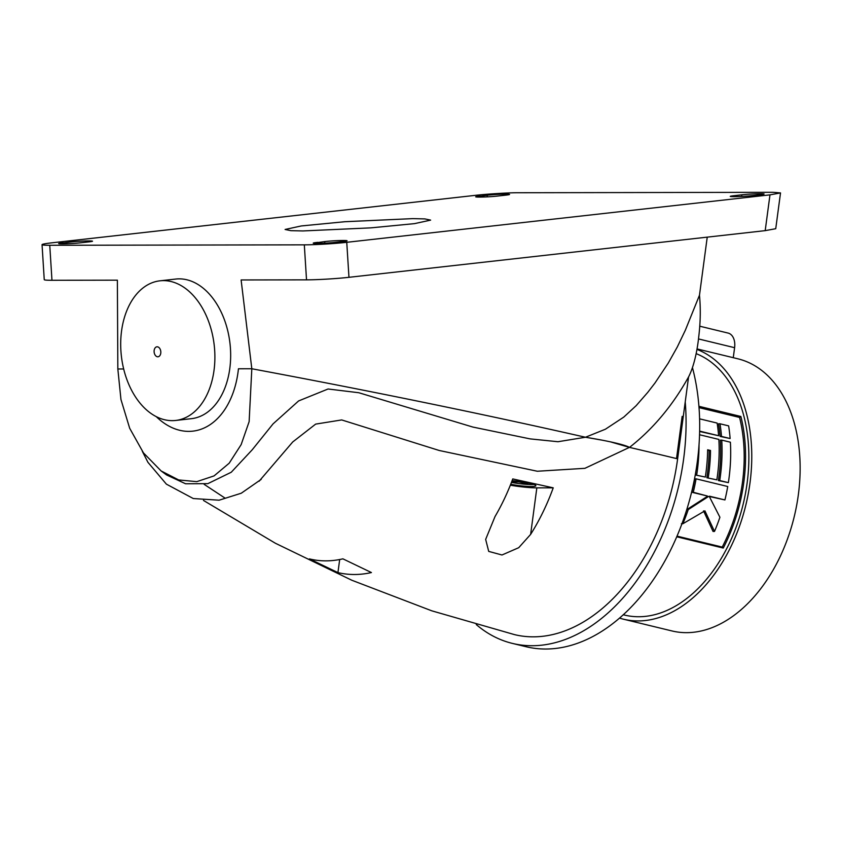 <?xml version="1.0" encoding="UTF-8"?>
<svg xmlns="http://www.w3.org/2000/svg" width="841" height="841" viewBox="0 0 841 841"><rect width="100%" height="100%" fill="white"/><g stroke="black" fill="none" stroke-linecap="round" stroke-linejoin="round"><path stroke-width="1.26" d="M530.629 534.392A174.213 114.408 -76.4 0 0 553.231 487.833L512.758 478.928A168.978 110.97 103.6 0 1 495.044 516.511L485.656 539.396L488.716 551.402L501.993 554.986L518.718 547.701L530.629 534.392L536.842 487.864A25.093 2.996 7.6 0 1 510.35 485.194M337.935 572.605A161.956 106.365 -76.4 0 0 371.428 572.553L342.886 558.834A155.343 102.024 103.6 0 1 325.866 560.863A155.343 102.024 103.6 0 1 309.393 558.887L337.935 572.605L339.68 559.517M259.102 481.231L292.721 441.967L315.659 424.106L341.698 419.932L439.202 450.482L537.315 471.244L584.905 468.321L629.446 447.38A1646.184 196.479 7.6 0 1 677.625 458.839L683.26 416.642A185.672 121.934 103.6 0 1 683.26 416.652L682.156 416.379L683.26 416.652L685.226 401.924A189.688 124.573 103.6 0 1 683.649 458.829A189.688 124.573 103.6 0 1 512.379 643.397A189.688 124.573 103.6 0 1 476.269 624.569M203.511 500.458L275.375 543.244L351.78 580.227L431.801 610.829L514.503 634.619A180.657 118.634 -76.4 0 0 677.625 458.839L676.521 458.576A1646.184 196.479 -172.4 0 0 629.499 447.391C652.9 429.12 672.59 405.635 688.569 376.936L685.226 401.924M780.522 192.925L775.738 228.71L765.194 230.644L769.978 194.86L780.522 192.925L773.005 192.305L518.445 192.736C509.541 192.631 485.772 194.082 475.218 195.364L52.005 242.807A30.108 1.65 -3.6 0 0 42.05 244.668A30.108 1.65 -3.6 0 0 49.756 245.278L51.963 280.284L117.372 280.169L117.835 368.989L123.68 368.978L117.835 368.989L120.957 399.517L129.682 428.269L143.454 452.889L161.104 470.939L178.681 479.948L196.783 481.651L214.066 475.901L229.194 463.202L241.157 444.605L249.136 421.635L251.816 368.757A1646.184 196.479 7.6 0 1 585.473 437.246C603.785 440.169 624.4 444.405 629.446 447.38M585.473 437.246L557.982 441.725L530.103 438.886L472.852 427.06L358.771 392.726L328.074 388.994L298.618 400.926L273.073 423.864L252.247 449.756L231.254 472.243L207.853 483.649L185.577 483.775L166.592 474.955L161.104 470.939M510.708 484.279A17.566 2.092 -172.4 0 0 535.864 485.73A17.566 2.092 -172.4 0 0 530.177 483.386A17.566 2.092 -172.4 0 0 512.137 480.61M553.231 487.833L536.842 487.864M765.194 230.644L348.962 277.309A30.108 1.65 176.4 0 1 306.523 279.853L241.115 279.958L251.816 368.757L238.445 368.779L251.816 368.757A1646.184 196.479 7.6 0 1 585.462 437.246L601.672 440.085M188.762 431.38A82.796 55.085 -96.4 0 0 192.799 431.149A82.796 55.085 -96.4 0 0 238.445 368.779A82.796 55.085 -96.4 0 1 192.799 431.149L192.799 431.149A82.796 55.085 -96.4 0 1 156.247 416.631A82.796 55.085 -96.4 0 0 188.762 431.38M533.898 484.469A17.566 2.092 7.6 0 1 511.444 482.398M514.271 480.8L512.001 480.947M511.622 481.935L518.897 481.925L524.416 483.26L528.095 483.26L522.713 481.925M518.971 481.367L518.897 481.925M524.532 482.387L524.416 483.26M157.772 356.794A5.014 3.343 83.6 0 1 154.113 351.801A5.014 3.343 83.6 0 1 157.141 346.797A5.014 3.343 83.6 0 1 160.81 351.79A5.014 3.343 83.6 0 1 157.772 356.794M163.396 280.621A70.255 46.739 83.6 0 1 214.497 347.995A70.255 46.739 83.6 0 1 175.622 420.458A70.255 46.739 83.6 0 1 172.205 420.647A70.255 46.739 83.6 0 1 121.093 353.283A70.255 46.739 83.6 0 1 159.969 280.82A70.255 46.739 83.6 0 1 163.396 280.621M159.969 280.82L175.748 279.054A70.255 46.739 83.6 0 1 179.165 278.855A70.255 46.739 83.6 0 1 230.266 346.219A70.255 46.739 83.6 0 1 191.401 418.681L175.622 420.458M619.502 618.082A140.005 91.942 -76.4 0 0 623.57 619.218L671.927 630.939A140.005 91.942 -76.4 0 0 798.351 494.708A140.005 91.942 -76.4 0 0 737.862 358.802L697.021 348.91M623.57 619.218A140.005 91.942 -76.4 0 0 749.983 482.997A140.005 91.942 -76.4 0 0 696.937 349.404M623.255 614.76L624.569 615.076A135.737 89.146 -76.4 0 0 747.134 482.997A135.737 89.146 -76.4 0 0 696.127 353.64M676.732 536.779L723.26 548.048A135.737 89.146 -76.4 0 0 743.822 482.198A135.737 89.146 -76.4 0 0 740.879 416.474L698.924 406.308M699.691 326.192L728.106 333.078A15.054 9.882 103.6 0 1 734.603 347.69L733.268 357.688M692.458 367.633A189.688 124.573 103.6 0 1 697.263 462.13A189.688 124.573 103.6 0 1 525.982 646.697L512.379 643.397M707.239 237.141L699.481 295.212C700.721 308.384 700.5 322.05 698.797 336.221C697.378 350.276 694.014 366.392 688.569 376.936M610.671 441.914L629.499 447.391M51.963 280.284A30.108 1.65 176.4 0 1 44.247 279.675L42.05 244.668M585.462 437.246L605.394 429.225L623.78 417.094L636.185 405.646L647.77 392.358L654.971 383.023L668.28 363.06L677.268 347.039L685.32 330.282L699.481 295.212M49.756 245.278L304.316 244.847A30.108 1.65 -3.6 0 0 346.755 242.303L348.962 277.309M58.828 243.606L70.202 242.008C82.229 240.589 101.319 240.558 87.958 241.977L92.352 241.167M87.958 241.977L80.978 242.755C68.951 244.184 49.871 244.216 63.222 242.786M480.253 196.037C466.892 197.456 485.982 197.425 497.998 196.006L504.989 195.228C518.34 193.798 499.249 193.829 487.233 195.249L475.848 196.857M504.989 195.228L509.383 194.408M741.794 194.818C753.82 193.398 772.911 193.367 759.549 194.786L752.558 195.575C740.543 196.994 721.452 197.025 734.813 195.606L741.794 194.818L741.751 196.426M763.943 193.987L759.549 194.786M730.409 196.426L734.813 195.606M317.782 242.355C304.431 243.785 323.522 243.743 335.538 242.324L342.518 241.546C355.88 240.116 336.789 240.148 324.773 241.577L313.388 243.175M342.518 241.546L346.913 240.736M769.978 194.86L346.755 242.303M412.794 218.628L424.884 218.912L430.634 220.121L414.508 223.632L370.892 227.858L302.928 230.949L290.839 230.665L285.099 229.467L301.225 225.956L344.842 221.719L412.794 218.628M677.016 536.127L722.23 547.081L723.26 548.048M722.23 547.081A133.73 87.821 -76.4 0 0 739.575 417.441L740.879 416.474M739.575 417.441L699.029 407.622M691.901 492.269L707.334 496.011L693.268 492.269A135.737 89.146 -76.4 0 0 696.064 478.834L694.719 478.834A133.73 87.821 -76.4 0 1 691.901 492.269L693.268 492.269M709.426 496.516L724.931 499.943A135.737 89.146 -76.4 0 0 727.728 486.508L696.064 478.834M703.528 510.865L713.042 531.438L714.503 531.428A135.737 89.146 -76.4 0 0 719.907 517.257L709.394 496.653A135.737 89.146 -76.4 0 0 709.499 496.201L724.931 499.943M686.025 511.906A133.73 87.821 -76.4 0 0 686.834 509.583L688.243 509.583A135.737 89.146 -76.4 0 1 682.839 523.754L704.916 510.855L714.503 531.428M707.334 496.011A133.73 87.821 -76.4 0 1 707.228 496.463L686.834 509.583M721.746 440.116L720.348 440.127A133.73 87.821 -76.4 0 1 718.382 480.547L728.369 482.639A135.737 89.146 -76.4 0 0 730.387 442.208L721.746 440.116A135.737 89.146 -76.4 0 1 719.728 480.547L728.369 482.639M695.36 474.976L705.336 477.057L695.36 474.976A133.73 87.821 -76.4 0 0 695.917 471.086M707.638 450.135L709.163 450.503A133.73 87.821 -76.4 0 1 706.871 477.762L716.847 479.854A135.737 89.146 -76.4 0 0 718.866 439.423L699.554 434.744M699.638 431.475L718.613 435.722A135.737 89.146 -76.4 0 0 717.121 423.076L699.596 418.839M720.001 423.78L718.54 423.78A133.73 87.821 -76.4 0 1 720.085 436.426L730.125 438.518A135.737 89.146 -76.4 0 0 728.632 425.872L720.001 423.78A135.737 89.146 -76.4 0 1 721.494 436.426L730.125 438.518M681.378 523.764L682.839 523.754M707.228 496.463L708.585 496.453L688.243 509.583M718.382 480.547L719.728 480.547M696.695 474.965A135.737 89.146 -76.4 0 0 699.018 444.91M706.871 477.762L716.847 479.854M709.163 450.503L710.519 450.492A135.737 89.146 -76.4 0 1 708.217 477.762M705.336 477.057A135.737 89.146 -76.4 0 0 707.638 449.798L710.519 450.492M699.649 431.128L718.613 435.722M720.085 436.426L721.494 436.426M698.482 338.934L734.603 347.69M682.156 416.379L676.521 458.576M306.523 279.853L304.316 244.847M487.191 196.868L487.233 195.249M324.721 243.186L324.773 241.577M142.329 451.333L147.932 462.319L166.381 484.143L193.293 498.545L219.123 500.195L241.272 493.215L261.204 479.359M224.831 497.977L204.184 484.363"/></g></svg>
